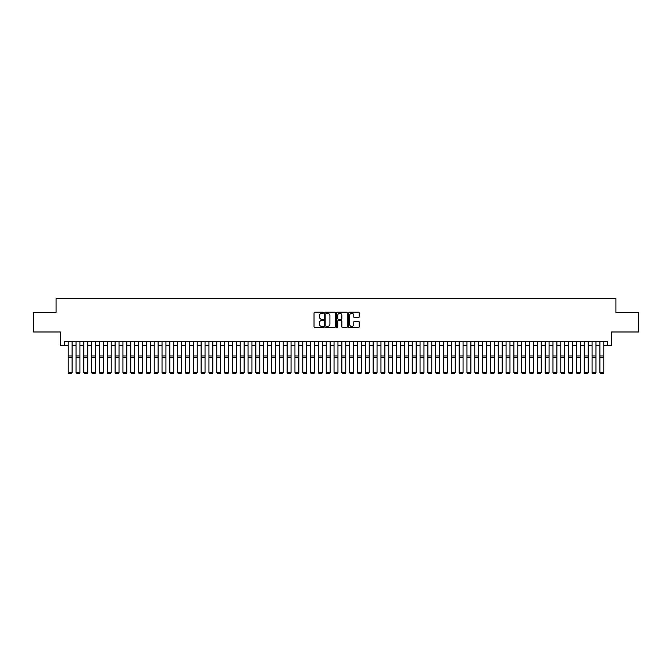 <?xml version="1.0" encoding="UTF-8"?>
<svg xmlns="http://www.w3.org/2000/svg" width="672" height="672" viewBox="0 0 672 672"><rect width="100%" height="100%" fill="white"/><g stroke="black" fill="none" stroke-linecap="round" stroke-linejoin="round"><path stroke-width="1.01" d="M323.492 312.74A0.538 0.538 0 0 0 322.955 312.203L314.798 312.203A0.764 0.764 0 0 0 314.034 312.967L314.034 326.785A0.764 0.764 0 0 0 314.798 327.55L322.955 327.55A0.538 0.538 0 0 0 323.492 327.012A0.538 0.538 0 0 0 322.955 326.474L321.896 326.474A2.453 2.453 0 0 1 319.444 324.022L319.444 322.871A2.453 2.453 0 0 1 321.896 320.41L322.955 320.41A0.538 0.538 0 0 0 323.492 319.872A0.538 0.538 0 0 0 322.955 319.334L321.896 319.334A2.453 2.453 0 0 1 319.444 316.882L319.444 315.731A2.453 2.453 0 0 1 321.896 313.278L322.955 313.278A0.538 0.538 0 0 0 323.492 312.74M358.428 317.612A0.764 0.764 0 0 0 359.201 316.84L359.201 312.967A0.764 0.764 0 0 0 358.428 312.203L349.373 312.203A0.764 0.764 0 0 0 348.608 312.967L348.608 326.785A0.764 0.764 0 0 0 349.373 327.55L358.428 327.55A0.764 0.764 0 0 0 359.201 326.785L359.201 322.098A0.764 0.764 0 0 0 358.428 321.334L354.556 321.334A0.764 0.764 0 0 0 353.783 322.098L353.783 324.425A2.05 2.05 0 0 1 351.733 326.474A2.05 2.05 0 0 1 349.684 324.425L349.684 315.328A2.05 2.05 0 0 1 351.733 313.278A2.05 2.05 0 0 1 353.783 315.328L353.783 316.84A0.764 0.764 0 0 0 354.556 317.612L358.428 317.612M64.294 345.29L64.294 341.376L607.706 341.376L607.706 345.29L611.621 345.29L611.621 331.993L638.4 331.993L638.4 312.446L615.922 312.446L615.922 298.376L56.078 298.376L56.078 312.446L33.6 312.446L33.6 331.993L60.379 331.993L60.379 345.29L68.2 345.29M335.328 312.967A0.764 0.764 0 0 0 334.564 312.203L325.508 312.203A0.764 0.764 0 0 0 324.736 312.967L324.736 326.785A0.764 0.764 0 0 0 325.508 327.55L334.564 327.55A0.764 0.764 0 0 0 335.328 326.785L335.328 312.967M337.436 312.203L346.492 312.203A0.764 0.764 0 0 1 347.264 312.967L347.264 326.785A0.764 0.764 0 0 1 346.492 327.55L342.619 327.55A0.764 0.764 0 0 1 341.855 326.785L341.855 321.182A0.764 0.764 0 0 0 341.082 320.41L338.512 320.41A0.764 0.764 0 0 0 337.747 321.182L337.747 327.012A0.538 0.538 0 0 1 337.21 327.55A0.538 0.538 0 0 1 336.672 327.012L336.672 312.967A0.764 0.764 0 0 1 337.436 312.203M72.106 345.29L76.02 345.29M79.926 345.29L83.84 345.29M87.746 345.29L91.652 345.29M95.567 345.29L99.473 345.29M103.387 345.29L107.293 345.29M111.208 345.29L115.114 345.29M119.02 345.29L122.934 345.29M126.84 345.29L130.754 345.29M134.66 345.29L138.566 345.29M142.481 345.29L146.387 345.29M150.301 345.29L154.207 345.29M158.122 345.29L162.028 345.29M165.934 345.29L169.848 345.29M173.754 345.29L177.668 345.29M181.574 345.29L185.48 345.29M189.395 345.29L193.301 345.29M197.215 345.29L201.121 345.29M205.036 345.29L208.942 345.29M212.848 345.29L216.762 345.29M220.668 345.29L224.582 345.29M228.488 345.29L232.394 345.29M236.309 345.29L240.215 345.29M244.129 345.29L248.035 345.29M251.95 345.29L255.856 345.29M259.762 345.29L263.676 345.29M267.582 345.29L271.496 345.29M275.402 345.29L279.308 345.29M283.223 345.29L287.129 345.29M291.043 345.29L294.949 345.29M298.864 345.29L302.77 345.29M306.676 345.29L310.59 345.29M314.496 345.29L318.41 345.29M322.316 345.29L326.222 345.29M330.137 345.29L334.043 345.29M337.957 345.29L341.863 345.29M345.778 345.29L349.684 345.29M353.59 345.29L357.504 345.29M361.41 345.29L365.324 345.29M369.23 345.29L373.136 345.29M377.051 345.29L380.957 345.29M384.871 345.29L388.777 345.29M392.692 345.29L396.598 345.29M400.504 345.29L404.418 345.29M408.324 345.29L412.238 345.29M416.144 345.29L420.05 345.29M423.965 345.29L427.871 345.29M431.785 345.29L435.691 345.29M439.606 345.29L443.512 345.29M447.418 345.29L451.332 345.29M455.238 345.29L459.152 345.29M463.058 345.29L466.964 345.29M470.879 345.29L474.785 345.29M478.699 345.29L482.605 345.29M486.52 345.29L490.426 345.29M494.332 345.29L498.246 345.29M502.152 345.29L506.066 345.29M509.972 345.29L513.878 345.29M517.793 345.29L521.699 345.29M525.613 345.29L529.519 345.29M533.434 345.29L537.34 345.29M541.246 345.29L545.16 345.29M549.066 345.29L552.98 345.29M556.886 345.29L560.792 345.29M564.707 345.29L568.613 345.29M572.527 345.29L576.433 345.29M580.348 345.29L584.254 345.29M588.16 345.29L592.074 345.29M595.98 345.29L599.894 345.29M603.8 345.29L607.706 345.29M326.348 313.278A0.538 0.538 0 0 0 325.811 313.816L325.811 325.937A0.538 0.538 0 0 0 326.348 326.474L327.466 326.474A2.453 2.453 0 0 0 329.918 324.022L329.918 315.731A2.453 2.453 0 0 0 327.466 313.278L326.348 313.278M341.855 315.37A2.05 2.05 0 0 0 339.797 313.312A2.05 2.05 0 0 0 337.747 315.37L337.747 318.57A0.764 0.764 0 0 0 338.512 319.334L341.082 319.334A0.764 0.764 0 0 0 341.855 318.57L341.855 315.37M72.106 341.376L72.106 372.658L71.526 373.624L68.788 373.573L71.526 373.624M68.788 373.624L68.2 372.515L72.106 372.515L71.526 373.573M68.2 341.376L68.2 372.515L68.788 373.573M79.926 341.376L79.926 372.658L79.338 373.624L76.608 373.573L79.338 373.624M76.608 373.624L76.02 372.515L79.926 372.515L79.338 373.573M76.02 341.376L76.02 372.515L76.608 373.573M87.746 341.376L87.746 372.658L87.158 373.624L84.42 373.573L87.158 373.624M84.42 373.624L83.84 372.515L87.746 372.515L87.158 373.573M83.84 341.376L83.84 372.515L84.42 373.573M95.567 341.376L95.567 372.658L94.979 373.624L92.24 373.573L94.979 373.624M92.24 373.624L91.652 372.515L95.567 372.515L94.979 373.573M91.652 341.376L91.652 372.515L92.24 373.573M103.387 341.376L103.387 372.658L102.799 373.624L100.061 373.573L102.799 373.624M100.061 373.624L99.473 372.515L103.387 372.515L102.799 373.573M99.473 341.376L99.473 372.515L100.061 373.573M111.208 341.376L111.208 372.658L110.62 373.624L107.881 373.573L110.62 373.624M107.881 373.624L107.293 372.515L111.208 372.515L110.62 373.573M107.293 341.376L107.293 372.515L107.881 373.573M119.02 341.376L119.02 372.658L118.44 373.624L115.702 373.573L118.44 373.624M115.702 373.624L115.114 372.515L119.02 372.515L118.44 373.573M115.114 341.376L115.114 372.515L115.702 373.573M126.84 341.376L126.84 372.658L126.252 373.624L123.522 373.573L126.252 373.624M123.522 373.624L122.934 372.515L126.84 372.515L126.252 373.573M122.934 341.376L122.934 372.515L123.522 373.573M134.66 341.376L134.66 372.658L134.072 373.624L131.334 373.573L134.072 373.624M131.334 373.624L130.754 372.515L134.66 372.515L134.072 373.573M130.754 341.376L130.754 372.515L131.334 373.573M142.481 341.376L142.481 372.658L141.893 373.624L139.154 373.573L141.893 373.624M139.154 373.624L138.566 372.515L142.481 372.515L141.893 373.573M138.566 341.376L138.566 372.515L139.154 373.573M150.301 341.376L150.301 372.658L149.713 373.624L146.975 373.573L149.713 373.624M146.975 373.624L146.387 372.515L150.301 372.515L149.713 373.573M146.387 341.376L146.387 372.515L146.975 373.573M158.122 341.376L158.122 372.658L157.534 373.624L154.795 373.573L157.534 373.624M154.795 373.624L154.207 372.515L158.122 372.515L157.534 373.573M154.207 341.376L154.207 372.515L154.795 373.573M165.934 341.376L165.934 372.658L165.354 373.624L162.616 373.573L165.354 373.624M162.616 373.624L162.028 372.515L165.934 372.515L165.354 373.573M162.028 341.376L162.028 372.515L162.616 373.573M173.754 341.376L173.754 372.658L173.166 373.624L170.436 373.573L173.166 373.624M170.436 373.624L169.848 372.515L173.754 372.515L173.166 373.573M169.848 341.376L169.848 372.515L170.436 373.573M181.574 341.376L181.574 372.658L180.986 373.624L178.248 373.573L180.986 373.624M178.248 373.624L177.668 372.515L181.574 372.515L180.986 373.573M177.668 341.376L177.668 372.515L178.248 373.573M189.395 341.376L189.395 372.658L188.807 373.624L186.068 373.573L188.807 373.624M186.068 373.624L185.48 372.515L189.395 372.515L188.807 373.573M185.48 341.376L185.48 372.515L186.068 373.573M197.215 341.376L197.215 372.658L196.627 373.624L193.889 373.573L196.627 373.624M193.889 373.624L193.301 372.515L197.215 372.515L196.627 373.573M193.301 341.376L193.301 372.515L193.889 373.573M205.036 341.376L205.036 372.658L204.448 373.624L201.709 373.573L204.448 373.624M201.709 373.624L201.121 372.515L205.036 372.515L204.448 373.573M201.121 341.376L201.121 372.515L201.709 373.573M212.848 341.376L212.848 372.658L212.268 373.624L209.53 373.573L212.268 373.624M209.53 373.624L208.942 372.515L212.848 372.515L212.268 373.573M208.942 341.376L208.942 372.515L209.53 373.573M220.668 341.376L220.668 372.658L220.08 373.624L217.35 373.573L220.08 373.624M217.35 373.624L216.762 372.515L220.668 372.515L220.08 373.573M216.762 341.376L216.762 372.515L217.35 373.573M228.488 341.376L228.488 372.658L227.9 373.624L225.162 373.573L227.9 373.624M225.162 373.624L224.582 372.515L228.488 372.515L227.9 373.573M224.582 341.376L224.582 372.515L225.162 373.573M236.309 341.376L236.309 372.658L235.721 373.624L232.982 373.573L235.721 373.624M232.982 373.624L232.394 372.515L236.309 372.515L235.721 373.573M232.394 341.376L232.394 372.515L232.982 373.573M244.129 341.376L244.129 372.658L243.541 373.624L240.803 373.573L243.541 373.624M240.803 373.624L240.215 372.515L244.129 372.515L243.541 373.573M240.215 341.376L240.215 372.515L240.803 373.573M251.95 341.376L251.95 372.658L251.362 373.624L248.623 373.573L251.362 373.624M248.623 373.624L248.035 372.515L251.95 372.515L251.362 373.573M248.035 341.376L248.035 372.515L248.623 373.573M259.762 341.376L259.762 372.658L259.182 373.624L256.444 373.573L259.182 373.624M256.444 373.624L255.856 372.515L259.762 372.515L259.182 373.573M255.856 341.376L255.856 372.515L256.444 373.573M267.582 341.376L267.582 372.658L266.994 373.624L264.264 373.573L266.994 373.624M264.264 373.624L263.676 372.515L267.582 372.515L266.994 373.573M263.676 341.376L263.676 372.515L264.264 373.573M275.402 341.376L275.402 372.658L274.814 373.624L272.076 373.573L274.814 373.624M272.076 373.624L271.496 372.515L275.402 372.515L274.814 373.573M271.496 341.376L271.496 372.515L272.076 373.573M283.223 341.376L283.223 372.658L282.635 373.624L279.896 373.573L282.635 373.624M279.896 373.624L279.308 372.515L283.223 372.515L282.635 373.573M279.308 341.376L279.308 372.515L279.896 373.573M291.043 341.376L291.043 372.658L290.455 373.624L287.717 373.573L290.455 373.624M287.717 373.624L287.129 372.515L291.043 372.515L290.455 373.573M287.129 341.376L287.129 372.515L287.717 373.573M298.864 341.376L298.864 372.658L298.276 373.624L295.537 373.573L298.276 373.624M295.537 373.624L294.949 372.515L298.864 372.515L298.276 373.573M294.949 341.376L294.949 372.515L295.537 373.573M306.676 341.376L306.676 372.658L306.096 373.624L303.358 373.573L306.096 373.624M303.358 373.624L302.77 372.515L306.676 372.515L306.096 373.573M302.77 341.376L302.77 372.515L303.358 373.573M314.496 341.376L314.496 372.658L313.908 373.624L311.178 373.573L313.908 373.624M311.178 373.624L310.59 372.515L314.496 372.515L313.908 373.573M310.59 341.376L310.59 372.515L311.178 373.573M322.316 341.376L322.316 372.658L321.728 373.624L318.99 373.573L321.728 373.624M318.99 373.624L318.41 372.515L322.316 372.515L321.728 373.573M318.41 341.376L318.41 372.515L318.99 373.573M330.137 341.376L330.137 372.658L329.549 373.624L326.81 373.573L329.549 373.624M326.81 373.624L326.222 372.515L330.137 372.515L329.549 373.573M326.222 341.376L326.222 372.515L326.81 373.573M337.957 341.376L337.957 372.658L337.369 373.624L334.631 373.573L337.369 373.624M334.631 373.624L334.043 372.515L337.957 372.515L337.369 373.573M334.043 341.376L334.043 372.515L334.631 373.573M345.778 341.376L345.778 372.658L345.19 373.624L342.451 373.573L345.19 373.624M342.451 373.624L341.863 372.515L345.778 372.515L345.19 373.573M341.863 341.376L341.863 372.515L342.451 373.573M353.59 341.376L353.59 372.658L353.01 373.624L350.272 373.573L353.01 373.624M350.272 373.624L349.684 372.515L353.59 372.515L353.01 373.573M349.684 341.376L349.684 372.515L350.272 373.573M361.41 341.376L361.41 372.658L360.822 373.624L358.092 373.573L360.822 373.624M358.092 373.624L357.504 372.515L361.41 372.515L360.822 373.573M357.504 341.376L357.504 372.515L358.092 373.573M369.23 341.376L369.23 372.658L368.642 373.624L365.904 373.573L368.642 373.624M365.904 373.624L365.324 372.515L369.23 372.515L368.642 373.573M365.324 341.376L365.324 372.515L365.904 373.573M377.051 341.376L377.051 372.658L376.463 373.624L373.724 373.573L376.463 373.624M373.724 373.624L373.136 372.515L377.051 372.515L376.463 373.573M373.136 341.376L373.136 372.515L373.724 373.573M384.871 341.376L384.871 372.658L384.283 373.624L381.545 373.573L384.283 373.624M381.545 373.624L380.957 372.515L384.871 372.515L384.283 373.573M380.957 341.376L380.957 372.515L381.545 373.573M392.692 341.376L392.692 372.658L392.104 373.624L389.365 373.573L392.104 373.624M389.365 373.624L388.777 372.515L392.692 372.515L392.104 373.573M388.777 341.376L388.777 372.515L389.365 373.573M400.504 341.376L400.504 372.658L399.924 373.624L397.186 373.573L399.924 373.624M397.186 373.624L396.598 372.515L400.504 372.515L399.924 373.573M396.598 341.376L396.598 372.515L397.186 373.573M408.324 341.376L408.324 372.658L407.736 373.624L405.006 373.573L407.736 373.624M405.006 373.624L404.418 372.515L408.324 372.515L407.736 373.573M404.418 341.376L404.418 372.515L405.006 373.573M416.144 341.376L416.144 372.658L415.556 373.624L412.818 373.573L415.556 373.624M412.818 373.624L412.238 372.515L416.144 372.515L415.556 373.573M412.238 341.376L412.238 372.515L412.818 373.573M423.965 341.376L423.965 372.658L423.377 373.624L420.638 373.573L423.377 373.624M420.638 373.624L420.05 372.515L423.965 372.515L423.377 373.573M420.05 341.376L420.05 372.515L420.638 373.573M431.785 341.376L431.785 372.658L431.197 373.624L428.459 373.573L431.197 373.624M428.459 373.624L427.871 372.515L431.785 372.515L431.197 373.573M427.871 341.376L427.871 372.515L428.459 373.573M439.606 341.376L439.606 372.658L439.018 373.624L436.279 373.573L439.018 373.624M436.279 373.624L435.691 372.515L439.606 372.515L439.018 373.573M435.691 341.376L435.691 372.515L436.279 373.573M447.418 341.376L447.418 372.658L446.838 373.624L444.1 373.573L446.838 373.624M444.1 373.624L443.512 372.515L447.418 372.515L446.838 373.573M443.512 341.376L443.512 372.515L444.1 373.573M455.238 341.376L455.238 372.658L454.65 373.624L451.92 373.573L454.65 373.624M451.92 373.624L451.332 372.515L455.238 372.515L454.65 373.573M451.332 341.376L451.332 372.515L451.92 373.573M463.058 341.376L463.058 372.658L462.47 373.624L459.732 373.573L462.47 373.624M459.732 373.624L459.152 372.515L463.058 372.515L462.47 373.573M459.152 341.376L459.152 372.515L459.732 373.573M470.879 341.376L470.879 372.658L470.291 373.624L467.552 373.573L470.291 373.624M467.552 373.624L466.964 372.515L470.879 372.515L470.291 373.573M466.964 341.376L466.964 372.515L467.552 373.573M478.699 341.376L478.699 372.658L478.111 373.624L475.373 373.573L478.111 373.624M475.373 373.624L474.785 372.515L478.699 372.515L478.111 373.573M474.785 341.376L474.785 372.515L475.373 373.573M486.52 341.376L486.52 372.658L485.932 373.624L483.193 373.573L485.932 373.624M483.193 373.624L482.605 372.515L486.52 372.515L485.932 373.573M482.605 341.376L482.605 372.515L483.193 373.573M494.332 341.376L494.332 372.658L493.752 373.624L491.014 373.573L493.752 373.624M491.014 373.624L490.426 372.515L494.332 372.515L493.752 373.573M490.426 341.376L490.426 372.515L491.014 373.573M502.152 341.376L502.152 372.658L501.564 373.624L498.834 373.573L501.564 373.624M498.834 373.624L498.246 372.515L502.152 372.515L501.564 373.573M498.246 341.376L498.246 372.515L498.834 373.573M509.972 341.376L509.972 372.658L509.384 373.624L506.646 373.573L509.384 373.624M506.646 373.624L506.066 372.515L509.972 372.515L509.384 373.573M506.066 341.376L506.066 372.515L506.646 373.573M517.793 341.376L517.793 372.658L517.205 373.624L514.466 373.573L517.205 373.624M514.466 373.624L513.878 372.515L517.793 372.515L517.205 373.573M513.878 341.376L513.878 372.515L514.466 373.573M525.613 341.376L525.613 372.658L525.025 373.624L522.287 373.573L525.025 373.624M522.287 373.624L521.699 372.515L525.613 372.515L525.025 373.573M521.699 341.376L521.699 372.515L522.287 373.573M533.434 341.376L533.434 372.658L532.846 373.624L530.107 373.573L532.846 373.624M530.107 373.624L529.519 372.515L533.434 372.515L532.846 373.573M529.519 341.376L529.519 372.515L530.107 373.573M541.246 341.376L541.246 372.658L540.666 373.624L537.928 373.573L540.666 373.624M537.928 373.624L537.34 372.515L541.246 372.515L540.666 373.573M537.34 341.376L537.34 372.515L537.928 373.573M549.066 341.376L549.066 372.658L548.478 373.624L545.748 373.573L548.478 373.624M545.748 373.624L545.16 372.515L549.066 372.515L548.478 373.573M545.16 341.376L545.16 372.515L545.748 373.573M556.886 341.376L556.886 372.658L556.298 373.624L553.56 373.573L556.298 373.624M553.56 373.624L552.98 372.515L556.886 372.515L556.298 373.573M552.98 341.376L552.98 372.515L553.56 373.573M564.707 341.376L564.707 372.658L564.119 373.624L561.38 373.573L564.119 373.624M561.38 373.624L560.792 372.515L564.707 372.515L564.119 373.573M560.792 341.376L560.792 372.515L561.38 373.573M572.527 341.376L572.527 372.658L571.939 373.624L569.201 373.573L571.939 373.624M569.201 373.624L568.613 372.515L572.527 372.515L571.939 373.573M568.613 341.376L568.613 372.515L569.201 373.573M580.348 341.376L580.348 372.658L579.76 373.624L577.021 373.573L579.76 373.624M577.021 373.624L576.433 372.515L580.348 372.515L579.76 373.573M576.433 341.376L576.433 372.515L577.021 373.573M588.16 341.376L588.16 372.658L587.58 373.624L584.842 373.573L587.58 373.624M584.842 373.624L584.254 372.515L588.16 372.515L587.58 373.573M584.254 341.376L584.254 372.515L584.842 373.573M595.98 341.376L595.98 372.658L595.392 373.624L592.662 373.573L595.392 373.624M592.662 373.624L592.074 372.515L595.98 372.515L595.392 373.573M592.074 341.376L592.074 372.515L592.662 373.573M603.8 341.376L603.8 372.658L603.212 373.624L600.474 373.573L603.212 373.624M600.474 373.624L599.894 372.515L603.8 372.515L603.212 373.573M599.894 341.376L599.894 372.515L600.474 373.573M72.106 355.975L68.2 355.975M72.106 357.454L68.2 357.454M79.926 355.975L76.02 355.975M79.926 357.454L76.02 357.454M87.746 355.975L83.84 355.975M87.746 357.454L83.84 357.454M95.567 355.975L91.652 355.975M95.567 357.454L91.652 357.454M103.387 355.975L99.473 355.975M103.387 357.454L99.473 357.454M111.208 355.975L107.293 355.975M111.208 357.454L107.293 357.454M119.02 355.975L115.114 355.975M119.02 357.454L115.114 357.454M126.84 355.975L122.934 355.975M126.84 357.454L122.934 357.454M134.66 355.975L130.754 355.975M134.66 357.454L130.754 357.454M142.481 355.975L138.566 355.975M142.481 357.454L138.566 357.454M150.301 355.975L146.387 355.975M150.301 357.454L146.387 357.454M158.122 355.975L154.207 355.975M158.122 357.454L154.207 357.454M165.934 355.975L162.028 355.975M165.934 357.454L162.028 357.454M173.754 355.975L169.848 355.975M173.754 357.454L169.848 357.454M181.574 355.975L177.668 355.975M181.574 357.454L177.668 357.454M189.395 355.975L185.48 355.975M189.395 357.454L185.48 357.454M197.215 355.975L193.301 355.975M197.215 357.454L193.301 357.454M205.036 355.975L201.121 355.975M205.036 357.454L201.121 357.454M212.848 355.975L208.942 355.975M212.848 357.454L208.942 357.454M220.668 355.975L216.762 355.975M220.668 357.454L216.762 357.454M228.488 355.975L224.582 355.975M228.488 357.454L224.582 357.454M236.309 355.975L232.394 355.975M236.309 357.454L232.394 357.454M244.129 355.975L240.215 355.975M244.129 357.454L240.215 357.454M251.95 355.975L248.035 355.975M251.95 357.454L248.035 357.454M259.762 355.975L255.856 355.975M259.762 357.454L255.856 357.454M267.582 355.975L263.676 355.975M267.582 357.454L263.676 357.454M275.402 355.975L271.496 355.975M275.402 357.454L271.496 357.454M283.223 355.975L279.308 355.975M283.223 357.454L279.308 357.454M291.043 355.975L287.129 355.975M291.043 357.454L287.129 357.454M298.864 355.975L294.949 355.975M298.864 357.454L294.949 357.454M306.676 355.975L302.77 355.975M306.676 357.454L302.77 357.454M314.496 355.975L310.59 355.975M314.496 357.454L310.59 357.454M322.316 355.975L318.41 355.975M322.316 357.454L318.41 357.454M330.137 355.975L326.222 355.975M330.137 357.454L326.222 357.454M337.957 355.975L334.043 355.975M337.957 357.454L334.043 357.454M345.778 355.975L341.863 355.975M345.778 357.454L341.863 357.454M353.59 355.975L349.684 355.975M353.59 357.454L349.684 357.454M361.41 355.975L357.504 355.975M361.41 357.454L357.504 357.454M369.23 355.975L365.324 355.975M369.23 357.454L365.324 357.454M377.051 355.975L373.136 355.975M377.051 357.454L373.136 357.454M384.871 355.975L380.957 355.975M384.871 357.454L380.957 357.454M392.692 355.975L388.777 355.975M392.692 357.454L388.777 357.454M400.504 355.975L396.598 355.975M400.504 357.454L396.598 357.454M408.324 355.975L404.418 355.975M408.324 357.454L404.418 357.454M416.144 355.975L412.238 355.975M416.144 357.454L412.238 357.454M423.965 355.975L420.05 355.975M423.965 357.454L420.05 357.454M431.785 355.975L427.871 355.975M431.785 357.454L427.871 357.454M439.606 355.975L435.691 355.975M439.606 357.454L435.691 357.454M447.418 355.975L443.512 355.975M447.418 357.454L443.512 357.454M455.238 355.975L451.332 355.975M455.238 357.454L451.332 357.454M463.058 355.975L459.152 355.975M463.058 357.454L459.152 357.454M470.879 355.975L466.964 355.975M470.879 357.454L466.964 357.454M478.699 355.975L474.785 355.975M478.699 357.454L474.785 357.454M486.52 355.975L482.605 355.975M486.52 357.454L482.605 357.454M494.332 355.975L490.426 355.975M494.332 357.454L490.426 357.454M502.152 355.975L498.246 355.975M502.152 357.454L498.246 357.454M509.972 355.975L506.066 355.975M509.972 357.454L506.066 357.454M517.793 355.975L513.878 355.975M517.793 357.454L513.878 357.454M525.613 355.975L521.699 355.975M525.613 357.454L521.699 357.454M533.434 355.975L529.519 355.975M533.434 357.454L529.519 357.454M541.246 355.975L537.34 355.975M541.246 357.454L537.34 357.454M549.066 355.975L545.16 355.975M549.066 357.454L545.16 357.454M556.886 355.975L552.98 355.975M556.886 357.454L552.98 357.454M564.707 355.975L560.792 355.975M564.707 357.454L560.792 357.454M572.527 355.975L568.613 355.975M572.527 357.454L568.613 357.454M580.348 355.975L576.433 355.975M580.348 357.454L576.433 357.454M588.16 355.975L584.254 355.975M588.16 357.454L584.254 357.454M595.98 355.975L592.074 355.975M595.98 357.454L592.074 357.454M603.8 355.975L599.894 355.975M603.8 357.454L599.894 357.454"/></g></svg>
